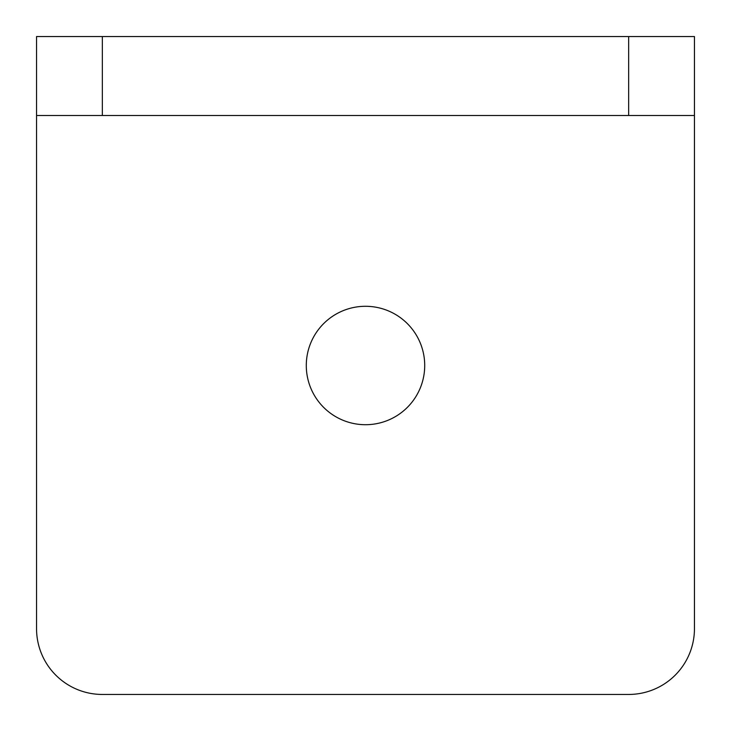<?xml version="1.0" encoding="UTF-8"?>
<svg xmlns="http://www.w3.org/2000/svg" width="731" height="731" viewBox="0 0 731 731"><rect width="100%" height="100%" fill="white"/><g stroke="black" fill="none" stroke-linecap="round" stroke-linejoin="round"><path stroke-width="1.1" d="M424.711 365.5A59.211 59.211 0 0 1 365.5 424.711A59.211 59.211 0 0 1 306.289 365.5A59.211 59.211 0 0 1 365.5 306.289A59.211 59.211 0 0 1 424.711 365.5M36.55 115.498L36.55 628.66A65.79 65.79 0 0 0 102.34 694.45L628.66 694.45A65.79 65.79 0 0 0 694.45 628.66L694.45 36.55L36.55 36.55L36.55 115.498L102.34 115.498L102.34 36.55M694.45 115.498L102.34 115.498M628.66 115.498L628.66 36.55"/></g></svg>
